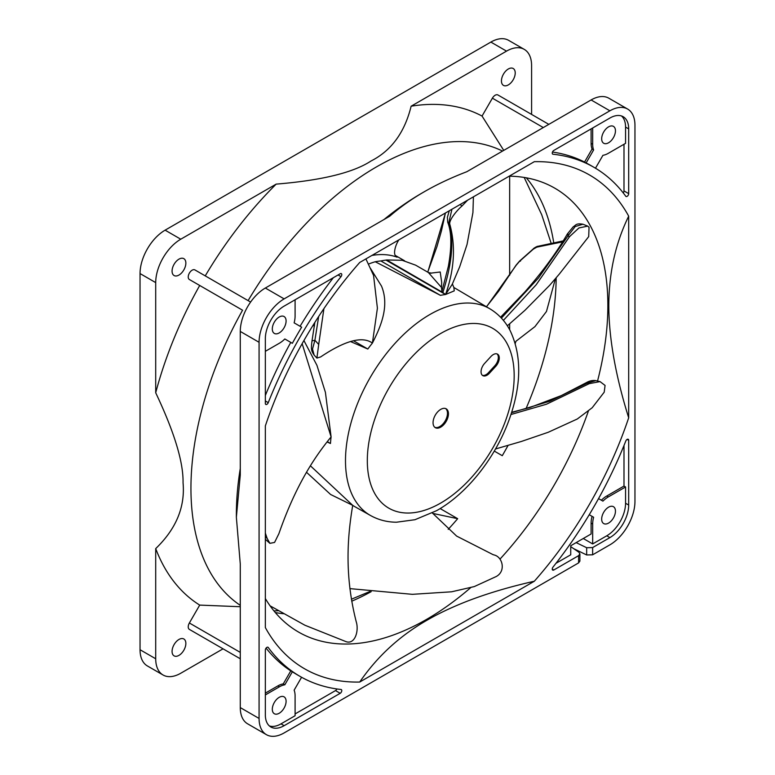 <?xml version="1.0" encoding="UTF-8"?>
<svg xmlns="http://www.w3.org/2000/svg" width="775" height="775" viewBox="0 0 775 775"><rect width="100%" height="100%" fill="white"/><g stroke="black" fill="none" stroke-linecap="round" stroke-linejoin="round"><path stroke-width="1.16" d="M548.826 124.358L497.918 94.976A5.541 3.197 120 0 0 495.147 95.247A5.541 3.197 120 0 0 492.387 98.173L482.05 116.066A282.4 163.041 120 0 0 411.128 106.204L506.53 51.131A35.437 20.46 -60 0 1 524.249 49.367L508.584 40.329A35.437 20.46 120 0 0 490.866 42.082L165.104 230.165A35.437 20.46 120 0 0 140.042 273.565L140.042 649.731A35.437 20.46 120 0 0 147.386 665.948L163.05 674.996A35.437 20.46 -60 0 1 155.707 658.769L155.707 548.603C176.109 528.947 185.225 507.005 183.055 482.786C183.452 462.132 174.336 432.121 155.707 392.77L155.707 282.604A35.437 20.46 -60 0 1 180.769 239.204L276.171 184.121A282.4 163.041 120 0 0 205.249 275.871M509.659 176.187L509.659 275.348M509.659 323.873L509.659 329.704M265.341 598.552A256.263 147.957 120 0 0 298.52 632.042A256.263 147.957 120 0 0 426.657 619.341A256.263 147.957 120 0 0 470.648 587.692M371.177 591.654A256.263 147.957 -60 0 1 351.714 601.197M283.495 613.703A256.263 147.957 -60 0 1 275.319 612.56M432.692 513.389L457.676 518.688A256.263 147.957 -60 0 1 448.202 529.373M457.676 518.688L440.152 508.574M494.295 451.089L502.268 455.69A256.263 147.957 -60 0 0 507.935 445.664M526.312 177.814A256.263 147.957 -60 0 1 534.111 188.325A256.263 147.957 -60 0 1 553.757 242.953M556.169 277.847A256.263 147.957 -60 0 1 526.002 408.687M597.544 381.029A256.263 147.957 120 0 0 607.862 305.476A256.263 147.957 120 0 0 554.784 188.17A256.263 147.957 120 0 0 509.194 176.177M499.982 559.114A256.263 147.957 120 0 0 588.361 411.157M273.943 610.903L278.332 610.729M351.385 599.22L369.907 591.499M178.967 639.462A9.746 5.628 120 0 0 172.593 648.055A9.746 5.628 120 0 0 174.094 655.863A9.746 5.628 120 0 0 178.967 655.379A9.746 5.628 120 0 0 185.332 646.796A9.746 5.628 120 0 0 183.84 638.978A9.746 5.628 120 0 0 178.967 639.462M155.707 548.603A282.4 163.041 120 0 0 199.708 605.101L189.371 622.993A5.541 3.197 120 0 0 188.228 626.859A5.541 3.197 120 0 0 189.371 629.387L240.279 658.779M223.045 648.83L180.769 673.233A35.437 20.46 -60 0 1 163.05 674.996M627.614 109.052L608.821 98.202A35.437 20.46 120 0 0 591.102 99.956L466.782 171.73C451.05 177.785 436.887 184.45 424.303 191.735L424.303 191.735C411.69 199.001 400.142 207.177 389.66 216.254L265.341 288.029A35.437 20.46 120 0 0 240.279 331.438L240.279 474.988L236.365 517.254L240.279 564.045L240.279 707.594A35.437 20.46 120 0 0 247.622 723.821L266.416 734.671A35.437 20.46 -60 0 1 259.073 718.444L259.073 342.288A35.437 20.46 -60 0 1 284.134 298.879L609.896 110.806A35.437 20.46 -60 0 1 627.614 109.052A35.437 20.46 -60 0 1 634.958 125.269L634.958 501.435A35.437 20.46 -60 0 1 609.896 544.835L592.633 554.803L586.665 554.958L586.665 547.722L576.145 542.626M266.416 734.671A35.437 20.46 -60 0 0 284.134 732.917L578.605 562.902L579.894 561.1L579.894 553.863L578.605 555.665L553.825 569.983A2.218 1.279 120 0 1 552.711 570.09A2.218 1.279 120 0 1 553.021 567.077A293.919 169.696 -60 0 0 625.774 441.062A2.218 1.279 120 0 1 627.12 439.396A2.218 1.279 120 0 1 628.234 439.289A2.218 1.279 120 0 1 628.69 440.297L628.69 505.048A26.582 15.345 120 0 1 609.896 537.608L592.633 547.567L586.665 547.722M570.739 546.637L578.867 552.226L579.894 553.863M583.275 538.509L592.672 543.934L606.767 535.796A26.582 15.345 -60 0 0 625.561 503.246L625.561 486.971L608.327 496.911A22.146 12.787 -60 0 0 602.931 501.134L598.552 498.606M592.672 543.934L592.672 524.036A22.146 12.787 -60 0 1 593.631 517.254L589.252 514.726L593.631 517.254M608.569 523.086A9.746 5.628 120 0 0 614.933 514.503A9.746 5.628 120 0 0 613.442 506.695A9.746 5.628 120 0 0 608.569 507.179A9.746 5.628 120 0 0 602.194 515.762A9.746 5.628 120 0 0 603.696 523.571A9.746 5.628 120 0 0 608.569 523.086M592.061 516.344A22.146 12.787 120 0 0 591.102 523.135L591.102 533.985L570.739 545.745L570.739 554.784L555.975 563.309M266.9 404.327A2.218 1.279 120 0 0 268.247 402.661A293.919 169.696 -60 0 1 341.01 276.646A2.218 1.279 120 0 0 341.32 273.633A2.218 1.279 120 0 0 340.206 273.74L284.134 306.115A26.582 15.345 120 0 0 265.341 338.665L265.341 403.417A2.218 1.279 120 0 0 265.796 404.434A2.218 1.279 120 0 0 266.9 404.327M266.087 648.103A293.919 169.696 120 0 0 290.78 670.879L283.262 683.889L284.832 684.79L292.349 671.78A293.919 169.696 120 0 0 296.922 674.589L300.061 676.401A293.919 169.696 -60 0 0 341.01 689.479A2.218 1.279 120 0 1 341.32 689.585A2.218 1.279 120 0 1 341.659 691.358A2.218 1.279 120 0 1 340.206 693.305L284.134 725.681A26.582 15.345 120 0 1 270.843 726.998A26.582 15.345 120 0 1 265.341 714.831L265.341 650.08A2.218 1.279 120 0 1 266.9 647.367A2.218 1.279 120 0 1 268.014 647.261A2.218 1.279 120 0 1 268.247 647.474L267.704 647.164M300.061 676.401A293.919 169.696 -60 0 1 268.247 647.474M553.825 150.418L609.896 118.042A26.582 15.345 120 0 1 623.187 116.725A26.582 15.345 120 0 1 628.69 128.892L628.69 193.643A2.218 1.279 120 0 1 627.12 196.356A2.218 1.279 120 0 1 626.016 196.463A2.218 1.279 120 0 1 625.774 196.249A293.919 169.696 -60 0 0 593.97 167.322A293.919 169.696 -60 0 0 553.021 154.235A2.218 1.279 120 0 1 552.711 154.138A2.218 1.279 120 0 1 552.372 152.365A2.218 1.279 120 0 1 553.825 150.418M534.324 161.675L359.707 262.483A285.055 164.581 120 0 0 265.341 425.93L265.341 627.566A285.055 164.581 120 0 0 359.707 682.048L534.324 581.24A285.055 164.581 120 0 0 628.69 417.783L628.69 216.157A285.055 164.581 120 0 0 534.324 161.675M601.361 500.233A22.146 12.787 120 0 1 606.767 496.01L623.991 486.061L623.991 445.499M623.991 486.061L625.561 486.971M236.365 517.254L236.365 514.542A262.463 151.532 -60 0 1 240.279 468.497M242.565 310.213L189.371 279.504L242.565 310.213A262.463 151.532 120 0 0 240.279 605.343M240.279 606.728L199.708 605.101M199.708 285.471A282.4 163.041 120 0 0 155.707 392.77M250.606 302.066L194.912 269.913A5.541 3.197 120 0 0 192.142 270.184A5.541 3.197 120 0 0 188.528 275.067A5.541 3.197 120 0 0 189.371 279.504M178.967 275.057A9.746 5.628 120 0 0 185.332 266.474A9.746 5.628 120 0 0 183.84 258.656A9.746 5.628 120 0 0 178.967 259.141A9.746 5.628 120 0 0 172.593 267.733A9.746 5.628 120 0 0 174.094 275.542A9.746 5.628 120 0 0 178.967 275.057M502.549 151.086A262.463 151.532 120 0 0 376.534 166.867A262.463 151.532 120 0 0 248.107 300.623M482.05 116.066L503.75 150.389M411.128 106.204C404.695 132.418 391.336 150.679 371.051 160.987C353.226 172.689 321.596 180.401 276.171 184.121M524.249 49.367A35.437 20.46 -60 0 1 531.592 65.594L531.592 114.409M508.332 84.901A9.746 5.628 120 0 0 514.697 76.308A9.746 5.628 120 0 0 513.205 68.5A9.746 5.628 120 0 0 508.332 68.985A9.746 5.628 120 0 0 501.967 77.578A9.746 5.628 120 0 0 503.459 85.386A9.746 5.628 120 0 0 508.332 84.901M384.032 219.499A262.463 151.532 -60 0 1 421.949 193.091A262.463 151.532 -60 0 1 421.958 193.091L424.303 191.735L421.949 193.091M555.384 278.767L546.472 311.472L534.934 326.633L515.927 341.291A279.3 161.258 -60 0 1 515.259 343.47M551.228 243.524L541.735 214.782L524.191 177.446M398.786 239.921A17.718 10.23 120 0 0 394.63 251.245A9.968 5.754 120 0 0 396.626 256.951A9.968 5.754 120 0 0 397.158 257.193A118.275 68.287 120 0 0 371.903 255.44M573.713 548.681L586.665 554.958M608.569 142.774A9.746 5.628 120 0 0 614.933 134.182A9.746 5.628 120 0 0 613.442 126.373A9.746 5.628 120 0 0 608.569 126.858A9.746 5.628 120 0 0 602.194 135.441A9.746 5.628 120 0 0 603.696 143.249A9.746 5.628 120 0 0 608.569 142.774M593.97 167.322L590.841 165.511A293.919 169.696 120 0 0 586.113 162.953L593.631 149.943A22.146 12.787 -60 0 1 592.672 144.266L592.672 127.982M621.531 115.979A26.582 15.345 -60 0 1 625.561 127.081L625.561 143.356L608.327 153.305A22.146 12.787 -60 0 1 602.931 155.31L595.481 168.214M591.102 128.892L591.102 143.356A22.146 12.787 120 0 0 592.061 149.032L584.553 162.053L586.113 162.953M593.631 149.943L592.061 149.032M584.553 162.053A293.919 169.696 120 0 0 552.488 152.045M623.245 192.907A2.218 1.279 -60 0 0 623.991 190.931L623.991 144.266M279.203 332.93A9.746 5.628 120 0 0 285.568 324.338A9.746 5.628 120 0 0 284.076 316.529A9.746 5.628 120 0 0 279.203 317.014A9.746 5.628 120 0 0 272.829 325.597A9.746 5.628 120 0 0 274.331 333.415A9.746 5.628 120 0 0 279.203 332.93M295.091 299.789L295.091 316.064A22.146 12.787 -60 0 1 294.132 322.855L301.649 327.186A293.919 169.696 120 0 0 292.349 343.306L284.832 338.966A22.146 12.787 -60 0 1 279.436 343.189L265.341 351.327M333.357 277.702A293.919 169.696 120 0 0 300.08 326.285M284.832 338.966L292.349 343.306M290.78 342.395A293.919 169.696 120 0 0 265.341 395.502M295.091 713.93L335.507 690.593A2.218 1.279 -60 0 0 336.844 688.956M269.371 725.933A26.582 15.345 -60 0 0 280.996 723.869L295.091 715.732L295.091 695.843A22.146 12.787 -60 0 0 294.132 690.167L301.582 677.263M292.349 671.78L290.78 670.879M283.262 683.889A22.146 12.787 120 0 0 277.867 685.894L265.341 693.131M265.341 694.942L279.436 686.795A22.146 12.787 -60 0 1 284.832 684.79M279.203 713.252A9.746 5.628 120 0 0 285.568 704.659A9.746 5.628 120 0 0 284.076 696.851A9.746 5.628 120 0 0 279.203 697.335A9.746 5.628 120 0 0 272.829 705.918A9.746 5.628 120 0 0 274.331 713.736A9.746 5.628 120 0 0 279.203 713.252M628.69 417.783C615.069 374.393 608.85 336.582 608.801 305.476C608.976 270.611 616.309 241.49 628.69 216.157M359.707 682.048C377.318 656.386 399.793 635.762 427.122 620.155C438.398 613.587 451.709 607.29 467.054 601.264C487.233 593.466 509.659 586.791 534.324 581.24M448.376 266.271L441.915 291.332L441.469 287.438L428.401 272.538L415.642 265.166L402.138 260.284L386.686 259.964A118.623 68.491 120 0 0 385.95 260.1A119.534 69.014 120 0 0 380.854 260.952A118.643 68.5 120 0 0 375.245 261.747L440.452 295.362A119.534 69.014 -60 0 1 445.548 294.51L442.854 292.533C452.329 262.444 454.237 239.485 448.58 223.636L449.955 224.769C455.778 246.547 454.305 269.797 445.548 294.51L454.237 290.877L453.869 287.496L452.377 283.902M375.245 261.747A120.27 69.44 120 0 0 368.435 264.091M370.373 268.237L381.513 286.111C389.505 305.476 381.29 325.713 372.407 343.073L377.406 308.179L373.55 275.396M312.993 325.393L314.456 326.023M350.445 341.513L367.805 349.031A119.534 69.014 -60 0 1 372.407 343.073L372.407 343.073C362.38 335.875 345.117 340.506 320.608 356.955L316.897 358.069L318.709 344.458L314.912 340.273L312.005 340.845L314.844 322.439M265.341 539.293L269.884 543.343L274.582 542.423L278.903 533.655C295.769 485.198 314.592 456.998 331.099 436.906L325.413 392.363L316.936 365.325L303.916 340.554M327.031 441.953L330.46 443.484A119.534 69.014 -60 0 1 331.099 436.906L302.143 343.664M270.078 605.827L304.856 625.212L346.047 641.652C354.921 644.79 359.125 630.937 356.248 621.821C344.555 575.961 347.248 537.685 352.722 505.348L310.417 465.814M440.752 427.122A10.879 6.278 120 0 0 447.873 417.483A10.879 6.278 120 0 0 446.119 408.783A10.879 6.278 120 0 0 440.752 409.365A10.879 6.278 120 0 0 433.661 418.887A10.879 6.278 120 0 0 435.25 427.626A10.879 6.278 120 0 0 440.752 427.122M490.895 356.548L484.598 363.417A8.428 4.863 120 0 0 482.806 375.613A8.428 4.863 120 0 0 489.451 373.201L495.748 366.333A8.428 4.863 120 0 0 497.531 354.146A8.428 4.863 120 0 0 490.895 356.558M445.625 408.561A10.85 6.268 -60 0 1 446.787 417.367A10.85 6.268 -60 0 1 439.812 426.56A10.85 6.268 -60 0 1 434.804 427.306M488.512 372.659A8.428 4.863 -60 0 1 482.37 375.294M497.037 353.913A8.428 4.863 -60 0 1 494.808 365.781L488.502 372.649L489.451 373.201M495.516 448.977L521.42 441.45L548.254 432.266L577.317 418.984L592.197 407.737L604.209 392.179L605.072 385.427L600.034 381.61L589.31 383.625L546.501 404.211L510.948 414.509M511.529 412.717L549.649 401.266L587.324 383.15L589.31 383.625M595.859 380.641L586.239 383.373M507.354 325.8L524.898 310.358L549.756 285.2L559.259 274.137L588.709 236.617L589.039 227.259L587.741 226.126L578.935 227.947L569.538 236.637L536.193 284.745L503.392 320.385M501.396 318.108L538.48 277.993L567.92 235.968L569.538 236.637M524.84 291.962L500.563 317.227M486.497 306.803L516.227 265.195L519.521 261.359L533.365 249.095L536.804 247.148L562.572 241.877M520.48 261.097L519.521 261.359M523.958 292.96C541.812 272.752 556.305 253.047 567.455 233.837L573.238 226.794C575.951 225.225 575.883 223.055 582.936 224.217L575.195 226.542L567.92 235.968L567.949 233.42M467.587 200.202L461.978 206.014L460.156 204.493M449.955 224.769C448.066 221.04 456.882 210.316 461.978 206.014M385.95 260.1L445.548 294.51L452.193 284.396L459.701 266.736L467.044 244.464L472.924 212.592L473.418 196.831M442.854 292.533L386.686 259.964M441.915 291.332L442.37 292.117M441.469 287.438L441.692 282.323L440.21 271.986L430.542 273.168M427.781 272.18L445.48 212.96M451.951 209.231L448.58 223.636L447.727 222.173M380.854 260.952L440.452 295.362M323.911 308.634L318.709 344.458M318.67 316.491L314.912 340.273L312.509 349.031L314.127 355.095C311.259 350.717 310.92 349.603 312.005 340.855M353.7 340.884L367.805 349.031M265.341 533.084L267.113 538.334L265.341 536.736M269.884 543.343L267.113 538.334M327.273 441.643L330.46 443.484M370.576 515.54C378.5 519.928 387.142 522.156 396.48 522.214L414.954 519.715L436.577 510.677C467.877 493.268 496.785 455.981 510.105 416.998C521.565 383.702 521.585 354.911 510.153 330.634C505.319 321.315 498.577 314.049 489.926 308.828A119.35 68.907 -60 0 0 429.883 314.524A119.35 68.907 -60 0 0 353.972 413.23A119.35 68.907 -60 0 0 370.576 515.54L355.279 506.918A119.534 69.014 -60 0 1 354.911 506.705A119.534 69.014 -60 0 1 352.722 505.348L330.596 494.479L306.522 472.295M349.893 588.622L412.348 594.328L451.583 591.8L474.29 586.578L496.068 576.6C506.153 571.359 502.655 557.128 494.392 555.045L492.91 554.58M492.978 554.6L456.62 536.087L432.334 512.953M155.707 282.604L140.042 273.565M140.042 649.731L155.707 658.769M609.896 537.608L606.767 535.796M625.561 503.246L628.69 505.048M592.672 524.036L591.102 523.135M552.255 569.073L553.825 569.983M578.605 562.902L578.605 555.665M592.633 547.567L592.633 554.803M628.69 440.297L627.12 439.396M606.767 496.01L608.327 496.911M240.279 707.594L259.073 718.444M259.073 342.288L240.279 331.438M165.104 230.165L180.769 239.204M506.53 51.131L490.866 42.082M543.285 127.555L492.387 98.173M265.341 288.029L284.134 298.879M609.896 110.806L591.102 99.956M396.151 256.612L397.158 257.193M591.102 143.356L592.672 144.266M552.478 153.925L553.021 154.235M623.991 190.931L628.69 193.643M628.69 128.892L625.561 127.081M341.01 276.646L338.094 274.96M265.341 400.975L268.247 402.661M189.371 622.993L240.279 652.385M340.206 693.305L335.507 690.593M280.996 723.869L284.134 725.681M279.436 686.795L277.867 685.894M507.373 344.139A103.84 59.956 -60 0 1 506.424 418.258A103.84 59.956 -60 0 1 408.289 513.04A103.84 59.956 -60 0 1 374.693 419.343A103.84 59.956 -60 0 1 441.421 333.076A103.84 59.956 -60 0 1 507.373 344.139M495.748 366.333L494.799 365.781M536.804 247.148L537.908 246.295C537.269 246.024 532.735 248.901 533.5 248.717L533.365 249.095M404.579 260.787L395.182 255.363M489.926 308.828L453.85 287.477M586.404 382.627L561.255 395.618L529.78 407.563L511.665 412.29M586.413 382.627C589.504 380.825 592.633 380.157 595.801 380.622L600.034 381.61M523.861 293.057L517.545 299.654M533.5 248.717L519.667 260.981L516.072 265.166L498.587 291.293L486.438 306.764M537.918 246.295L563.183 240.899M582.945 224.227L587.741 226.126M428.401 272.529L431.578 273.168M445.422 212.999L441.43 230.921L436.974 246.557L427.713 272.141M448.357 266.368C451.864 246.682 451.631 231.948 447.679 222.183L447.398 217.281L449.316 210.752M365.907 258.898L373.55 275.387M314.127 355.095L316.897 358.069M354.911 506.705L352.702 505.436"/></g></svg>
